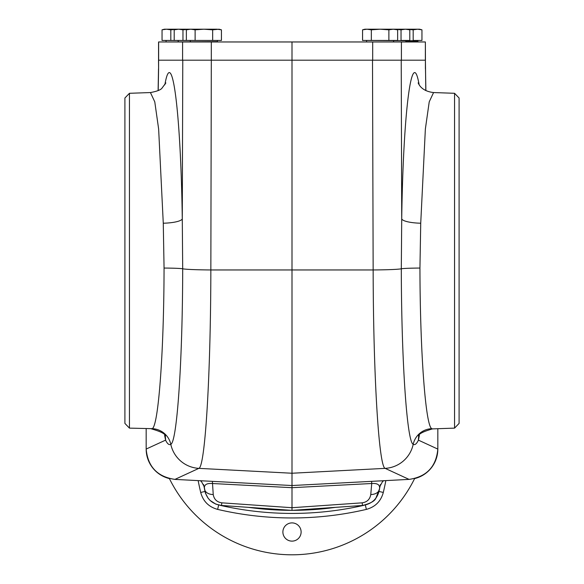 <?xml version="1.0" encoding="UTF-8"?>
<svg xmlns="http://www.w3.org/2000/svg" width="584" height="584" viewBox="0 0 584 584"><rect width="100%" height="100%" fill="white"/><g stroke="black" fill="none" stroke-linecap="round" stroke-linejoin="round"><path stroke-width="0.88" d="M418.743 436.336A19.747 18.819 -167.3 0 0 418.421 440.139C416.611 443.906 414.866 445.293 413.202 444.307A30.383 30.295 -65.2 0 1 385.148 468.361C378.863 467.12 373.3 375.57 373.154 269.954L372.504 60.188L425.407 60.188L425.794 90.571M425.407 68.737L425.407 60.188M146.168 449.096C147.818 466.733 157.417 476.829 174.959 479.384L198.852 468.361C205.145 467.2 210.693 375.424 210.846 269.954L211.313 60.188L292 60.188L292 41.96L372.687 41.96L372.687 60.188L292 60.188L292 485.53L174.959 479.398C157.388 476.851 147.788 466.74 146.168 449.059L165.579 440.139C167.389 443.906 169.134 445.293 170.798 444.307C177.032 442.197 182.551 361.197 182.697 268.793L182.281 218.825L182.777 60.188M146.168 428.707L146.168 449.023M437.832 449.023L437.832 449.059C436.211 466.74 426.612 476.851 409.041 479.398C426.583 476.829 436.182 466.733 437.832 449.096L437.832 428.707M158.593 60.188L158.593 68.737L158.519 60.188L211.313 60.188L211.313 41.96L292 41.96M129.451 428.123L129.451 93.294L124.903 98.002L124.903 423.407L129.451 428.123L152.22 428.671A19.747 19.681 -128.1 0 1 170.798 444.307A30.383 30.295 -114.8 0 0 198.852 468.361L292 473.237L385.148 468.361L409.041 479.384L292 485.53L292 510.387L362.481 505.474L362.182 502.831L292 507.715L221.818 502.831L221.518 505.474C211.846 504.058 206.174 498.575 204.509 489.012M431.78 428.671A19.747 19.681 128.1 0 0 413.202 444.307C406.968 442.197 401.449 361.197 401.303 268.793L401.719 218.825A19.747 4.402 -179.1 0 0 420.728 223.219L419.94 268.056C420.086 352.24 425.583 426.137 431.78 428.671L432.51 428.897C422.509 431.744 417.889 434.292 418.648 436.54L418.648 436.525M454.549 428.123L459.097 423.407L459.097 98.002L454.549 93.294L454.549 428.123L432.51 428.89M454.549 93.294L433.569 92.557L429.225 101.857L425.364 129.013L420.728 223.219M152.22 428.671C158.417 426.137 163.914 352.24 164.06 268.056L163.272 223.219L158.636 129.006L154.775 101.85L150.431 92.557C157.206 91.323 161.14 89.739 162.228 87.812L165.856 82.935M165.257 436.336A19.747 18.819 -12.7 0 1 165.579 440.139L164.63 435.365M163.272 223.219A19.747 4.402 179.1 0 0 182.281 218.825C180.763 111.223 171.981 43.639 164.863 84.753M413.18 29.828L413.18 40.442L421.955 40.442L421.955 29.828L417.567 29.2L413.18 29.828L407.836 29.302M417.567 29.2L421.955 29.828L419.604 29.2L364.912 29.2L362.569 29.828L366.949 29.2L362.569 29.828L362.569 40.442L397.646 40.442L397.646 29.828L393.258 29.2L388.878 29.828L380.104 29.2L371.336 29.828L366.949 29.2M182.588 60.188L182.588 41.96L158.563 41.96L158.563 60.188M425.364 60.188L425.364 41.96L372.687 41.96M182.588 41.96L211.313 41.96M425.364 41.96L425.437 60.188M188.705 29.2L186.354 29.828L190.742 29.2L186.354 29.828L186.354 40.442L221.431 40.442L221.431 29.828L217.051 29.2L164.396 29.2L162.045 29.828L164.681 29.309M217.051 29.2L221.431 29.828L219.088 29.2L212.664 29.828L203.896 29.2L195.122 29.828L190.742 29.2M195.122 29.828L195.122 40.442M212.664 29.828L212.664 40.442M176.55 29.2L174.2 29.828L174.2 40.442L182.967 40.442L182.967 29.828L178.587 29.2L174.2 29.828L178.587 29.2M188.318 29.302L182.967 29.828M162.045 40.442L170.82 40.442L170.82 29.828L166.433 29.2L162.045 29.828L162.045 40.442M176.164 29.302L170.82 29.828M401.033 29.828L401.033 40.442L409.8 40.442L409.8 29.828L405.413 29.2L401.033 29.828L395.689 29.302M393.258 29.2L397.646 29.828L395.295 29.2M371.336 29.828L371.336 40.442M388.878 29.828L388.878 40.442M146.168 449.067A30.419 30.383 136.5 0 0 168.98 478.478M379.52 488.691C377.979 498.422 372.293 504.014 362.481 505.474C370.168 503.561 374.621 501.16 375.841 498.283L379.512 488.852A9.118 6.424 -175 0 1 370.767 494.502L371.731 483.508C376.811 483.151 379.447 484.472 379.629 487.479A9.118 9.11 9.4 0 1 379.717 486.808L379.512 488.852A9.118 6.424 -175 0 0 379.52 488.691L379.615 487.625M437.832 449.067A30.419 30.383 43.5 0 1 415.02 478.478M292 510.387L221.518 505.474L292 510.379L362.481 505.474M200.327 480.727L201.509 481.654L204.283 486.808A9.118 9.11 -9.4 0 1 204.371 487.479L204.48 488.691A9.118 6.424 -5 0 0 204.488 488.852A9.118 6.424 -5 0 0 213.233 494.502L212.386 481.355M204.283 486.808L204.371 487.501C204.553 484.472 207.189 483.151 212.269 483.508L292 487.691L371.731 483.508L371.614 481.355M221.518 505.474L215.883 504.16L210.123 500.473L208.138 498.254L205.415 493.144L204.385 487.625M301.118 532.017A9.118 9.118 0 0 1 287.445 539.908A9.118 9.118 0 0 1 287.445 524.118A9.118 9.118 0 0 1 301.118 532.017M414.603 478.581A136.714 136.714 0 0 1 169.397 478.581M335.479 507.357A319.463 319.463 0 0 1 292.803 510.328M291.197 510.328A319.463 319.463 0 0 1 248.521 507.357M385.849 480.61A327.091 327.091 0 0 1 383.308 492.451L379.082 491.465M383.308 492.451C380.892 501.306 375.242 506.949 366.365 509.394L365.35 505.043M366.365 509.394A327.091 327.091 0 0 1 217.635 509.394L218.65 505.043M217.635 509.394C208.78 506.97 203.13 501.327 200.692 492.451L204.918 491.465M437.832 449.096L418.421 440.139L419.37 435.365M158.206 90.571L158.593 68.737M419.137 84.753C412.019 43.639 403.237 111.223 401.719 218.825L401.223 60.188M419.94 268.056A19.747 0.861 179.8 0 0 401.303 268.793A30.383 1.351 -0.2 0 1 373.154 269.954L210.846 269.954A30.383 1.351 -179.8 0 1 182.697 268.793A19.747 0.861 -179.8 0 0 164.06 268.056M406.084 40.442L405.778 41.654L417.932 41.654L417.932 40.749L366.285 40.442M158.636 60.188L158.636 41.96M401.412 60.188L401.412 41.96M217.715 40.442L165.768 40.442M217.416 40.749L217.416 41.654L166.374 41.96M405.478 41.96L366.891 41.96M362.182 502.831C367.095 502.101 369.957 499.327 370.767 494.502M213.233 494.502C214.043 499.327 216.905 502.101 221.818 502.831M200.692 492.451A327.091 327.091 0 0 1 198.151 480.61M379.527 488.618A322.558 322.558 0 0 0 380.425 484.494M220.285 505.35A322.558 322.558 0 0 0 363.715 505.35M203.575 484.494A322.558 322.558 0 0 0 204.473 488.618M425.481 68.737L425.889 90.622M158.519 68.737L158.111 90.622M129.451 93.294L150.431 92.557M151.49 428.897C161.491 431.744 166.112 434.292 165.352 436.54L165.352 436.525M418.144 82.935C418.188 82.191 419.859 91.002 433.569 92.557M190.676 41.96L190.07 40.442M178.522 41.96L177.916 40.442M166.068 40.749L166.068 41.654M407.45 29.2L409.8 29.828M393.324 41.96L393.93 40.442M366.584 40.749L366.584 41.654M383.673 480.727L382.491 481.654L379.717 486.808"/></g></svg>
